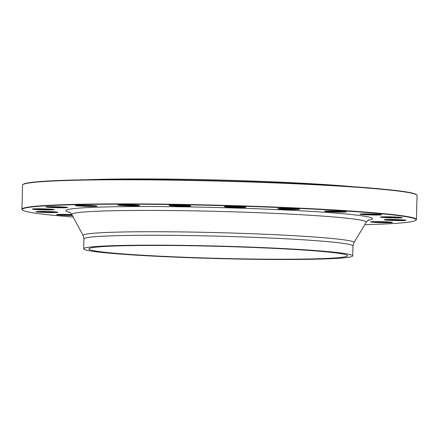 <?xml version="1.0" encoding="UTF-8"?>
<svg xmlns="http://www.w3.org/2000/svg" width="439" height="439" viewBox="0 0 439 439"><rect width="100%" height="100%" fill="white"/><g stroke="black" fill="none" stroke-linecap="round" stroke-linejoin="round"><path stroke-width="0.66" d="M22.438 209.968L22.153 209.666A197.303 9.164 1.5 0 1 21.95 209.233A197.303 9.164 1.5 0 1 219.423 205.238A197.303 9.164 1.5 0 1 416.419 219.56A197.303 9.164 1.5 0 1 416.194 219.983L415.892 220.268A197.007 9.148 -178.5 0 0 219.418 205.545A197.007 9.148 -178.5 0 0 22.438 209.968A197.007 9.148 -178.5 0 0 73.214 217.02M416.419 219.56L417.05 195.448A197.303 9.164 -178.5 0 0 416.847 195.02A197.303 9.164 -178.5 0 0 324.833 185.269A197.303 9.164 -178.5 0 0 22.806 184.698A197.303 9.164 -178.5 0 0 22.581 185.121L21.95 209.233M149.32 255.619A129.395 6.009 1.5 0 1 88.843 248.946A129.395 6.009 1.5 0 1 218.348 246.323A129.395 6.009 1.5 0 1 347.54 255.717A129.395 6.009 1.5 0 1 280.664 259.229A129.395 6.009 1.5 0 1 149.32 255.619M86.395 179.77A163.434 7.589 1.5 0 1 353.604 186.767M22.806 184.698L23.108 184.413A197.007 9.148 1.5 0 1 324.684 184.984A197.007 9.148 1.5 0 1 416.562 194.718L416.847 195.02M60.845 207.795A10.898 0.505 1.5 0 1 45.919 206.912A10.898 0.505 1.5 0 1 56.812 206.714A10.898 0.505 1.5 0 1 67.677 207.482A10.898 0.505 1.5 0 1 60.845 207.795M50.244 209.924A10.898 0.505 1.5 0 1 38.418 209.683A10.898 0.505 1.5 0 1 32.387 209.046A10.898 0.505 1.5 0 1 43.28 208.849A10.898 0.505 1.5 0 1 54.151 209.617A10.898 0.505 1.5 0 1 50.244 209.924M56.176 212.525A10.898 0.505 1.5 0 1 43.691 212.41A10.898 0.505 1.5 0 1 36.08 211.708A10.898 0.505 1.5 0 1 46.973 211.51A10.898 0.505 1.5 0 1 57.838 212.278A10.898 0.505 1.5 0 1 56.176 212.525M72.408 215.516A10.898 0.505 1.5 0 1 56.626 214.627A10.898 0.505 1.5 0 1 71.908 214.589C70.355 212.63 69.527 211.796 69.422 212.086L69.428 212.092M377.507 221.591A10.898 0.505 1.5 0 1 392.439 222.425A10.898 0.505 1.5 0 1 381.54 222.672A10.898 0.505 1.5 0 1 370.675 221.854A10.898 0.505 1.5 0 1 377.507 221.591M388.109 219.456A10.898 0.505 1.5 0 1 399.479 219.681A10.898 0.505 1.5 0 1 405.965 220.29A10.898 0.505 1.5 0 1 395.073 220.532A10.898 0.505 1.5 0 1 384.207 219.719A10.898 0.505 1.5 0 1 388.109 219.456M382.177 216.861A10.898 0.505 1.5 0 1 394.178 216.954A10.898 0.505 1.5 0 1 402.278 217.629A10.898 0.505 1.5 0 1 391.385 217.876A10.898 0.505 1.5 0 1 380.514 217.058A10.898 0.505 1.5 0 1 382.177 216.861M360.287 214.051A10.898 0.505 1.5 0 1 371.948 213.974A10.898 0.505 1.5 0 1 381.727 214.709A10.898 0.505 1.5 0 1 370.834 214.956A10.898 0.505 1.5 0 1 359.969 214.139A10.898 0.505 1.5 0 1 360.287 214.051M324.586 211.302A10.898 0.505 1.5 0 1 324.575 211.241A10.898 0.505 1.5 0 1 335.467 211.044A10.898 0.505 1.5 0 1 346.333 211.812A10.898 0.505 1.5 0 1 336.065 212.07A10.898 0.505 1.5 0 1 324.586 211.302M278.567 208.887A10.898 0.505 1.5 0 1 277.799 208.651A10.898 0.505 1.5 0 1 288.692 208.454A10.898 0.505 1.5 0 1 299.557 209.222A10.898 0.505 1.5 0 1 290.98 209.518A10.898 0.505 1.5 0 1 278.567 208.887M86.949 206.335A10.898 0.505 1.5 0 1 75.343 205.507A10.898 0.505 1.5 0 1 86.236 205.309A10.898 0.505 1.5 0 1 97.101 206.078A10.898 0.505 1.5 0 1 86.949 206.335M125.993 205.699A10.898 0.505 1.5 0 1 117.778 204.969A10.898 0.505 1.5 0 1 128.671 204.772A10.898 0.505 1.5 0 1 139.542 205.54A10.898 0.505 1.5 0 1 125.993 205.699M226.733 207.038A10.898 0.505 1.5 0 1 224.219 206.626A10.898 0.505 1.5 0 1 235.112 206.429A10.898 0.505 1.5 0 1 245.977 207.192A10.898 0.505 1.5 0 1 239.035 207.51A10.898 0.505 1.5 0 1 226.733 207.038M174.157 205.94A10.898 0.505 1.5 0 1 169.081 205.353A10.898 0.505 1.5 0 1 179.974 205.156A10.898 0.505 1.5 0 1 190.839 205.924A10.898 0.505 1.5 0 1 185.439 206.242A10.898 0.505 1.5 0 1 174.157 205.94M364.82 224.658A197.007 9.148 -178.5 0 0 415.892 220.268M146.56 255.75A134.575 6.25 1.5 0 1 83.657 248.809A134.575 6.25 1.5 0 1 218.353 246.081A134.575 6.25 1.5 0 1 352.72 255.855A134.575 6.25 1.5 0 1 283.166 259.504A134.575 6.25 1.5 0 1 146.56 255.75M169.706 205.227A10.602 0.494 -178.5 0 0 174.321 205.639A10.602 0.494 -178.5 0 0 190.219 205.759M224.845 206.495A10.602 0.494 -178.5 0 0 226.963 206.742A10.602 0.494 -178.5 0 0 237.417 207.181A10.602 0.494 -178.5 0 0 245.357 207.032M118.409 204.837A10.602 0.494 -178.5 0 0 126.075 205.392A10.602 0.494 -178.5 0 0 138.922 205.375M75.969 205.375A10.602 0.494 -178.5 0 0 86.938 206.028A10.602 0.494 -178.5 0 0 96.481 205.913M278.425 208.525A10.602 0.494 -178.5 0 0 278.847 208.591A10.602 0.494 -178.5 0 0 289.35 209.178A10.602 0.494 -178.5 0 0 298.937 209.057M325.2 211.11A10.602 0.494 -178.5 0 0 335.445 211.752A10.602 0.494 -178.5 0 0 345.712 211.647M360.595 214.007A10.602 0.494 -178.5 0 0 370.84 214.644A10.602 0.494 -178.5 0 0 381.107 214.545M381.145 216.932A10.602 0.494 -178.5 0 0 389.777 217.519A10.602 0.494 -178.5 0 0 400.373 217.574A10.602 0.494 -178.5 0 0 401.658 217.47M384.833 219.588A10.602 0.494 -178.5 0 0 401.883 220.29A10.602 0.494 -178.5 0 0 405.345 220.126M371.306 221.728A10.602 0.494 -178.5 0 0 385.502 222.43A10.602 0.494 -178.5 0 0 391.818 222.266M57.251 214.495A10.602 0.494 -178.5 0 0 72.237 215.203M36.706 211.576A10.602 0.494 -178.5 0 0 45.338 212.163A10.602 0.494 -178.5 0 0 55.934 212.218A10.602 0.494 -178.5 0 0 57.218 212.114M33.013 208.915A10.602 0.494 -178.5 0 0 50.062 209.617A10.602 0.494 -178.5 0 0 53.531 209.452M46.545 206.78A10.602 0.494 -178.5 0 0 60.747 207.482A10.602 0.494 -178.5 0 0 67.057 207.318M70.059 212.46A153.414 7.123 1.5 0 1 219.363 207.57A153.414 7.123 1.5 0 1 368.206 220.268M83.13 235.567A135.503 6.294 1.5 0 1 218.704 232.659A135.503 6.294 1.5 0 1 353.944 242.657L366.247 222.299A147.268 6.837 -178.5 0 0 219.264 211.428A147.268 6.837 -178.5 0 0 71.908 214.589L83.13 235.567L83.92 238.909A134.575 6.25 -178.5 0 1 218.611 236.187A134.575 6.25 -178.5 0 1 352.983 245.955L353.944 242.657M352.72 255.855L352.983 245.955M83.657 248.809L83.92 238.909M366.247 222.299C367.898 220.422 368.771 219.632 368.864 219.928"/></g></svg>
